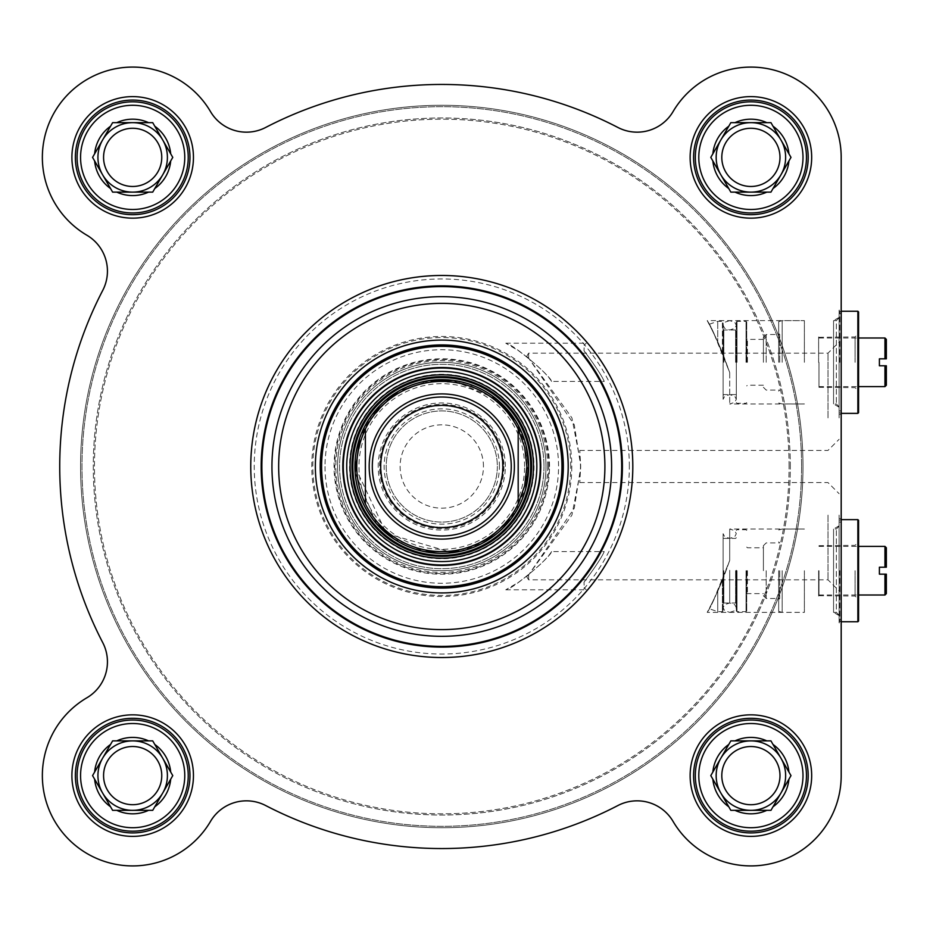 <?xml version="1.0" encoding="UTF-8"?>
<svg xmlns="http://www.w3.org/2000/svg" width="933" height="933" viewBox="0 0 933 933"><rect width="100%" height="100%" fill="white"/><g stroke="black" fill="none" stroke-linecap="round" stroke-linejoin="round"><path stroke-width="0.7" stroke-dasharray="4.67 3.5" d="M801.599 466.5A359.823 359.823 0 0 1 261.87 778.11A359.823 359.823 0 0 1 261.87 154.89A359.823 359.823 0 0 1 801.599 466.5A359.823 359.823 0 0 0 261.87 154.89A359.823 359.823 0 0 0 261.87 778.11A359.823 359.823 0 0 0 801.599 466.5M802.998 466.5A361.211 361.211 0 0 0 261.17 153.677A361.211 361.211 0 0 0 261.17 779.323A361.211 361.211 0 0 0 802.998 466.5A361.211 361.211 0 0 1 261.17 779.323A361.211 361.211 0 0 1 261.17 153.677A361.211 361.211 0 0 1 802.998 466.5M790.309 466.5A348.522 348.522 0 0 0 267.514 164.674A348.522 348.522 0 0 0 267.514 768.325A348.522 348.522 0 0 0 790.309 466.5A348.522 348.522 0 0 1 267.514 768.325A348.522 348.522 0 0 1 267.514 164.674A348.522 348.522 0 0 1 790.309 466.5M789.096 466.5A347.321 347.321 0 0 0 268.121 165.712A347.321 347.321 0 0 0 268.121 767.288A347.321 347.321 0 0 0 789.096 466.5A347.321 347.321 0 0 1 268.121 767.288A347.321 347.321 0 0 1 268.121 165.712A347.321 347.321 0 0 1 789.096 466.5M483.457 466.5A41.682 41.682 0 0 0 420.946 430.405A41.682 41.682 0 0 0 420.946 502.595A41.682 41.682 0 0 0 483.457 466.5M497.347 466.5A55.572 55.572 0 0 1 413.995 514.631A55.572 55.572 0 0 1 413.995 418.369A55.572 55.572 0 0 1 497.347 466.5A55.572 55.572 0 0 0 413.995 418.369A55.572 55.572 0 0 0 413.995 514.631A55.572 55.572 0 0 0 497.347 466.5A55.572 55.572 0 0 0 413.995 418.369A55.572 55.572 0 0 0 413.995 514.631A55.572 55.572 0 0 0 497.347 466.5M502.56 466.5A60.785 60.785 0 0 0 411.395 413.867A60.785 60.785 0 0 0 411.395 519.133A60.785 60.785 0 0 0 502.56 466.5A60.785 60.785 0 0 1 411.395 519.133A60.785 60.785 0 0 1 411.395 413.867A60.785 60.785 0 0 1 502.56 466.5A60.785 60.785 0 0 1 411.395 519.133A60.785 60.785 0 0 1 411.395 413.867A60.785 60.785 0 0 1 502.56 466.5M511.249 466.5A69.462 69.462 0 0 0 407.045 406.345A69.462 69.462 0 0 0 407.045 526.655A69.462 69.462 0 0 0 511.249 466.5M518.188 503.948A85.09 85.09 0 0 0 518.188 429.052M365.374 429.052A85.09 85.09 0 0 0 365.374 503.948M524.603 466.5A82.815 82.815 0 0 0 400.374 394.776A82.815 82.815 0 0 0 400.374 538.224A82.815 82.815 0 0 0 524.603 466.5M528.614 466.5A86.827 86.827 0 0 0 398.368 391.3A86.827 86.827 0 0 0 398.368 541.7A86.827 86.827 0 0 0 528.614 466.5A86.827 86.827 0 0 1 398.368 541.7A86.827 86.827 0 0 1 398.368 391.3A86.827 86.827 0 0 1 528.614 466.5A86.827 86.827 0 0 0 398.368 391.3A86.827 86.827 0 0 0 398.368 541.7A86.827 86.827 0 0 0 528.614 466.5M855.095 570.693L855.095 596.047L855.095 570.693M818.626 570.693L818.626 596.047L818.626 570.693M857.87 621.751L857.87 519.634M858.57 520.334L858.57 621.063M839.805 570.693L839.805 621.751L839.805 570.693M858.57 570.693L858.57 541.863L858.57 570.693M839.117 570.693L839.117 621.063L839.117 570.693M886.35 547.776L886.35 567.217M884.962 595.009L884.962 574.168L879.399 574.168L879.399 567.217L884.962 567.217L884.962 546.388M886.35 574.168L886.35 593.621M818.976 570.693L818.976 595.697L818.976 570.693M808.2 775.615A57.31 57.31 0 0 0 722.247 725.979A57.31 57.31 0 0 0 722.247 825.25A57.31 57.31 0 0 0 808.2 775.615A57.31 57.31 0 0 1 722.247 825.25A57.31 57.31 0 0 1 722.247 725.979A57.31 57.31 0 0 1 808.2 775.615A57.31 57.31 0 0 0 722.247 725.979A57.31 57.31 0 0 0 722.247 825.25A57.31 57.31 0 0 0 808.2 775.615M802.998 775.615A52.096 52.096 0 0 0 724.848 730.492A52.096 52.096 0 0 0 724.848 820.737A52.096 52.096 0 0 0 802.998 775.615A52.096 52.096 0 0 1 724.848 820.737A52.096 52.096 0 0 1 724.848 730.492A52.096 52.096 0 0 1 802.998 775.615A52.096 52.096 0 0 0 724.848 730.492A52.096 52.096 0 0 0 724.848 820.737A52.096 52.096 0 0 0 802.998 775.615M808.2 157.385A57.31 57.31 0 0 0 722.247 107.75A57.31 57.31 0 0 0 722.247 207.021A57.31 57.31 0 0 0 808.2 157.385A57.31 57.31 0 0 1 722.247 207.021A57.31 57.31 0 0 1 722.247 107.75A57.31 57.31 0 0 1 808.2 157.385A57.31 57.31 0 0 0 722.247 107.75A57.31 57.31 0 0 0 722.247 207.021A57.31 57.31 0 0 0 808.2 157.385M802.998 157.385A52.096 52.096 0 0 0 724.848 112.263A52.096 52.096 0 0 0 724.848 202.508A52.096 52.096 0 0 0 802.998 157.385A52.096 52.096 0 0 1 724.848 202.508A52.096 52.096 0 0 1 724.848 112.263A52.096 52.096 0 0 1 802.998 157.385A52.096 52.096 0 0 0 724.848 112.263A52.096 52.096 0 0 0 724.848 202.508A52.096 52.096 0 0 0 802.998 157.385M189.97 157.385A57.31 57.31 0 0 0 104.018 107.75A57.31 57.31 0 0 0 104.018 207.021A57.31 57.31 0 0 0 189.97 157.385A57.31 57.31 0 0 1 104.018 207.021A57.31 57.31 0 0 1 104.018 107.75A57.31 57.31 0 0 1 189.97 157.385A57.31 57.31 0 0 0 104.018 107.75A57.31 57.31 0 0 0 104.018 207.021A57.31 57.31 0 0 0 189.97 157.385M184.769 157.385A52.096 52.096 0 0 0 106.619 112.263A52.096 52.096 0 0 0 106.619 202.508A52.096 52.096 0 0 0 184.769 157.385A52.096 52.096 0 0 1 106.619 202.508A52.096 52.096 0 0 1 106.619 112.263A52.096 52.096 0 0 1 184.769 157.385A52.096 52.096 0 0 0 106.619 112.263A52.096 52.096 0 0 0 106.619 202.508A52.096 52.096 0 0 0 184.769 157.385M189.97 775.615A57.31 57.31 0 0 0 104.018 725.979A57.31 57.31 0 0 0 104.018 825.25A57.31 57.31 0 0 0 189.97 775.615A57.31 57.31 0 0 1 104.018 825.25A57.31 57.31 0 0 1 104.018 725.979A57.31 57.31 0 0 1 189.97 775.615A57.31 57.31 0 0 0 104.018 725.979A57.31 57.31 0 0 0 104.018 825.25A57.31 57.31 0 0 0 189.97 775.615M184.769 775.615A52.096 52.096 0 0 0 106.619 730.492A52.096 52.096 0 0 0 106.619 820.737A52.096 52.096 0 0 0 184.769 775.615A52.096 52.096 0 0 1 106.619 820.737A52.096 52.096 0 0 1 106.619 730.492A52.096 52.096 0 0 1 184.769 775.615A52.096 52.096 0 0 0 106.619 730.492A52.096 52.096 0 0 0 106.619 820.737A52.096 52.096 0 0 0 184.769 775.615M563.345 466.5A121.558 121.558 0 0 0 441.776 344.942A121.558 121.558 0 0 0 320.217 466.5A121.558 121.558 0 0 0 441.776 588.058A121.558 121.558 0 0 0 563.345 466.5A121.558 121.558 0 0 0 381.002 361.223A121.558 121.558 0 0 0 381.002 571.777A121.558 121.558 0 0 0 563.345 466.5A121.558 121.558 0 0 1 441.776 588.058A121.558 121.558 0 0 1 320.217 466.5A121.558 121.558 0 0 1 441.776 344.942A121.558 121.558 0 0 1 563.345 466.5A121.558 121.558 0 0 0 441.776 344.942A121.558 121.558 0 0 0 320.217 466.5A121.558 121.558 0 0 0 502.56 571.777A121.558 121.558 0 0 0 502.56 361.223A121.558 121.558 0 0 0 320.217 466.5A121.558 121.558 0 0 0 441.776 588.058A121.558 121.558 0 0 0 563.345 466.5M839.117 622.789L839.117 518.596L839.117 622.789L841.193 622.789L841.193 518.596L841.193 622.789M839.117 417.879L839.117 313.675L839.117 417.879M828.003 417.879L828.003 353.164L828.003 417.879M841.193 417.879L841.193 313.675L841.193 417.879M617.914 127.471A382.052 382.052 0 0 0 265.648 127.471A41.682 41.682 0 0 1 210.508 111.61A90.303 90.303 0 0 0 68.809 93.533A90.303 90.303 0 0 0 86.897 235.233A41.682 41.682 0 0 1 102.747 290.373A382.052 382.052 0 0 0 102.747 642.627A41.682 41.682 0 0 1 86.897 697.767A90.303 90.303 0 0 0 68.809 839.467A90.303 90.303 0 0 0 210.508 821.39A41.682 41.682 0 0 1 265.648 805.529A382.052 382.052 0 0 0 617.914 805.529A41.682 41.682 0 0 1 673.055 821.39A90.303 90.303 0 0 0 841.193 775.615L841.193 157.385A90.303 90.303 0 0 0 673.055 111.61A41.682 41.682 0 0 1 617.914 127.471A41.682 41.682 0 0 0 673.055 111.61A41.682 41.682 0 0 1 617.914 127.471A382.052 382.052 0 0 0 265.648 127.471A41.682 41.682 0 0 1 210.508 111.61A90.303 90.303 0 0 0 68.809 93.533A90.303 90.303 0 0 0 86.897 235.233A41.682 41.682 0 0 1 102.747 290.373A41.682 41.682 0 0 0 86.897 235.233A90.303 90.303 0 0 1 68.809 93.533A90.303 90.303 0 0 1 210.508 111.61A41.682 41.682 0 0 0 265.648 127.471A382.052 382.052 0 0 1 617.914 127.471M841.193 157.385A90.303 90.303 0 0 0 673.055 111.61A90.303 90.303 0 0 1 841.193 157.385L841.193 775.615A90.303 90.303 0 0 1 673.055 821.39A90.303 90.303 0 0 0 841.193 775.615M548.779 466.5A107.003 107.003 0 0 0 388.28 373.83A107.003 107.003 0 0 0 388.28 559.17A107.003 107.003 0 0 0 548.779 466.5M545.98 466.5A104.193 104.193 0 0 0 389.679 376.267A104.193 104.193 0 0 0 389.679 556.733A104.193 104.193 0 0 0 545.98 466.5A104.193 104.193 0 0 0 389.679 376.267A104.193 104.193 0 0 0 389.679 556.733A104.193 104.193 0 0 0 545.98 466.5A104.193 104.193 0 0 1 441.776 570.693A104.193 104.193 0 0 1 337.583 466.5A104.193 104.193 0 0 1 441.776 362.307A104.193 104.193 0 0 1 545.98 466.5A104.193 104.193 0 0 1 389.679 556.733A104.193 104.193 0 0 1 389.679 376.267A104.193 104.193 0 0 1 545.98 466.5M549.502 466.5A107.727 107.727 0 0 0 387.918 373.212A107.727 107.727 0 0 0 387.918 559.788A107.727 107.727 0 0 0 549.502 466.5M325.011 466.5A116.765 116.765 0 0 0 500.17 567.626A116.765 116.765 0 0 0 500.17 365.374A116.765 116.765 0 0 0 325.011 466.5M531.39 466.5A89.603 89.603 0 0 0 441.776 376.897A89.603 89.603 0 0 0 352.173 466.5A89.603 89.603 0 0 0 441.776 556.103A89.603 89.603 0 0 0 531.39 466.5M352.173 466.5A89.603 89.603 0 0 0 486.583 544.102A89.603 89.603 0 0 0 486.583 388.898A89.603 89.603 0 0 0 352.173 466.5M351.613 466.5A90.174 90.174 0 0 0 486.863 544.592A90.174 90.174 0 0 0 486.863 388.408A90.174 90.174 0 0 0 351.613 466.5A90.174 90.174 0 0 0 486.863 544.592A90.174 90.174 0 0 0 486.863 388.408A90.174 90.174 0 0 0 351.613 466.5M349.537 466.5A92.239 92.239 0 0 0 487.901 546.376A92.239 92.239 0 0 0 487.901 386.624A92.239 92.239 0 0 0 349.537 466.5M530.69 466.5A88.915 88.915 0 0 0 397.318 389.493A88.915 88.915 0 0 0 397.318 543.507A88.915 88.915 0 0 0 530.69 466.5A88.915 88.915 0 0 1 397.318 543.507A88.915 88.915 0 0 1 397.318 389.493A88.915 88.915 0 0 1 530.69 466.5M543.974 466.5A102.187 102.187 0 0 1 390.682 554.995A102.187 102.187 0 0 1 390.682 378.005A102.187 102.187 0 0 1 543.974 466.5A102.187 102.187 0 0 0 390.682 378.005A102.187 102.187 0 0 0 390.682 554.995A102.187 102.187 0 0 0 543.974 466.5M103.575 775.615A29.086 29.086 0 0 0 147.216 800.806A29.086 29.086 0 0 0 147.216 750.424A29.086 29.086 0 0 0 103.575 775.615A29.086 29.086 0 0 1 147.216 750.424A29.086 29.086 0 0 1 147.216 800.806A29.086 29.086 0 0 1 103.575 775.615A29.086 29.086 0 0 0 157.864 790.158A29.086 29.086 0 0 0 140.195 747.52A29.086 29.086 0 0 0 103.575 775.615M98.012 775.615A34.649 34.649 0 0 1 149.991 745.607A34.649 34.649 0 0 1 149.991 805.622A34.649 34.649 0 0 1 98.012 775.615A34.649 34.649 0 0 0 149.991 805.622A34.649 34.649 0 0 0 149.991 745.607A34.649 34.649 0 0 0 98.012 775.615M102.583 758.249A34.731 34.731 0 0 0 132.661 810.345A34.731 34.731 0 0 0 162.75 792.98L152.72 810.345L112.613 810.345L102.583 792.98L112.613 810.345L152.72 810.345L172.768 775.615L162.75 792.98A34.731 34.731 0 0 0 132.661 740.884L112.613 740.884L102.583 758.249L112.613 740.884L132.661 740.884A34.731 34.731 0 0 0 102.583 758.249L92.565 775.615L102.583 792.98L92.565 775.615L102.583 758.249L92.565 775.615L112.613 810.345L152.72 810.345L172.768 775.615L152.72 740.884L112.613 740.884L102.583 758.249A34.731 34.731 0 0 1 159.275 753.293A34.731 34.731 0 0 1 144.545 808.246A34.731 34.731 0 0 1 97.93 775.615A34.731 34.731 0 0 1 150.026 745.537A34.731 34.731 0 0 1 150.026 805.692A34.731 34.731 0 0 1 97.93 775.615M188.233 775.615A55.572 55.572 0 0 1 104.881 823.746A55.572 55.572 0 0 1 104.881 727.483A55.572 55.572 0 0 1 188.233 775.615A55.572 55.572 0 0 0 104.881 727.483A55.572 55.572 0 0 0 104.881 823.746A55.572 55.572 0 0 0 188.233 775.615A55.572 55.572 0 0 1 104.881 823.746A55.572 55.572 0 0 1 104.881 727.483A55.572 55.572 0 0 1 188.233 775.615A55.572 55.572 0 0 1 104.881 823.746A55.572 55.572 0 0 1 104.881 727.483A55.572 55.572 0 0 1 188.233 775.615M103.575 157.385A29.086 29.086 0 0 0 147.216 182.576A29.086 29.086 0 0 0 147.216 132.194A29.086 29.086 0 0 0 103.575 157.385A29.086 29.086 0 0 1 147.216 132.194A29.086 29.086 0 0 1 147.216 182.576A29.086 29.086 0 0 1 103.575 157.385A29.086 29.086 0 0 0 157.864 171.929A29.086 29.086 0 0 0 140.195 129.29A29.086 29.086 0 0 0 103.575 157.385M98.012 157.385A34.649 34.649 0 0 1 149.991 127.378A34.649 34.649 0 0 1 149.991 187.393A34.649 34.649 0 0 1 98.012 157.385A34.649 34.649 0 0 0 149.991 187.393A34.649 34.649 0 0 0 149.991 127.378A34.649 34.649 0 0 0 98.012 157.385M102.583 140.02A34.731 34.731 0 0 0 132.661 192.116A34.731 34.731 0 0 0 162.75 174.751L152.72 192.116L112.613 192.116L102.583 174.751L112.613 192.116L152.72 192.116L172.768 157.385L162.75 174.751A34.731 34.731 0 0 0 132.661 122.655L112.613 122.655L102.583 140.02L112.613 122.655L132.661 122.655A34.731 34.731 0 0 0 102.583 140.02L92.565 157.385L102.583 174.751L92.565 157.385L102.583 140.02L92.565 157.385L112.613 192.116L152.72 192.116L172.768 157.385L152.72 122.655L112.613 122.655L102.583 140.02A34.731 34.731 0 0 1 159.275 135.063A34.731 34.731 0 0 1 144.545 190.017A34.731 34.731 0 0 1 97.93 157.385A34.731 34.731 0 0 1 150.026 127.308A34.731 34.731 0 0 1 150.026 187.463A34.731 34.731 0 0 1 97.93 157.385M188.233 157.385A55.572 55.572 0 0 1 104.881 205.517A55.572 55.572 0 0 1 104.881 109.254A55.572 55.572 0 0 1 188.233 157.385A55.572 55.572 0 0 0 104.881 109.254A55.572 55.572 0 0 0 104.881 205.517A55.572 55.572 0 0 0 188.233 157.385A55.572 55.572 0 0 1 104.881 205.517A55.572 55.572 0 0 1 104.881 109.254A55.572 55.572 0 0 1 188.233 157.385A55.572 55.572 0 0 1 104.881 205.517A55.572 55.572 0 0 1 104.881 109.254A55.572 55.572 0 0 1 188.233 157.385M721.804 157.385A29.086 29.086 0 0 0 765.445 182.576A29.086 29.086 0 0 0 765.445 132.194A29.086 29.086 0 0 0 721.804 157.385A29.086 29.086 0 0 1 765.445 132.194A29.086 29.086 0 0 1 765.445 182.576A29.086 29.086 0 0 1 721.804 157.385A29.086 29.086 0 0 0 758.424 185.48A29.086 29.086 0 0 0 776.093 142.842A29.086 29.086 0 0 0 721.804 157.385M716.252 157.385A34.649 34.649 0 0 1 768.221 127.378A34.649 34.649 0 0 1 768.221 187.393A34.649 34.649 0 0 1 716.252 157.385A34.649 34.649 0 0 0 768.221 187.393A34.649 34.649 0 0 0 768.221 127.378A34.649 34.649 0 0 0 716.252 157.385M720.812 140.02A34.731 34.731 0 0 0 750.89 192.116A34.731 34.731 0 0 0 780.979 174.751L770.95 192.116L730.842 192.116L720.812 174.751L730.842 192.116L770.95 192.116L790.997 157.385L780.979 174.751A34.731 34.731 0 0 0 750.89 122.655L730.842 122.655L720.812 140.02L730.842 122.655L750.89 122.655A34.731 34.731 0 0 0 720.812 140.02L710.794 157.385L720.812 174.751L710.794 157.385L720.812 140.02L710.794 157.385L730.842 192.116L770.95 192.116L790.997 157.385L770.95 122.655L730.842 122.655L720.812 140.02A34.731 34.731 0 0 1 777.504 135.063A34.731 34.731 0 0 1 762.774 190.017A34.731 34.731 0 0 1 716.159 157.385A34.731 34.731 0 0 1 768.256 127.308A34.731 34.731 0 0 1 768.256 187.463A34.731 34.731 0 0 1 716.159 157.385M806.462 157.385A55.572 55.572 0 0 1 723.11 205.517A55.572 55.572 0 0 1 723.11 109.254A55.572 55.572 0 0 1 806.462 157.385A55.572 55.572 0 0 0 723.11 109.254A55.572 55.572 0 0 0 723.11 205.517A55.572 55.572 0 0 0 806.462 157.385A55.572 55.572 0 0 1 723.11 205.517A55.572 55.572 0 0 1 723.11 109.254A55.572 55.572 0 0 1 806.462 157.385A55.572 55.572 0 0 1 723.11 205.517A55.572 55.572 0 0 1 723.11 109.254A55.572 55.572 0 0 1 806.462 157.385M721.804 775.615A29.086 29.086 0 0 0 765.445 800.806A29.086 29.086 0 0 0 765.445 750.424A29.086 29.086 0 0 0 721.804 775.615A29.086 29.086 0 0 1 765.445 750.424A29.086 29.086 0 0 1 765.445 800.806A29.086 29.086 0 0 1 721.804 775.615A29.086 29.086 0 0 0 776.093 790.158A29.086 29.086 0 0 0 758.424 747.52A29.086 29.086 0 0 0 721.804 775.615M716.252 775.615A34.649 34.649 0 0 1 768.221 745.607A34.649 34.649 0 0 1 768.221 805.622A34.649 34.649 0 0 1 716.252 775.615A34.649 34.649 0 0 0 768.221 805.622A34.649 34.649 0 0 0 768.221 745.607A34.649 34.649 0 0 0 716.252 775.615M720.812 758.249A34.731 34.731 0 0 0 750.89 810.345A34.731 34.731 0 0 0 780.979 792.98L770.95 810.345L730.842 810.345L720.812 792.98L730.842 810.345L770.95 810.345L790.997 775.615L780.979 792.98A34.731 34.731 0 0 0 750.89 740.884L730.842 740.884L720.812 758.249L730.842 740.884L750.89 740.884A34.731 34.731 0 0 0 720.812 758.249L710.794 775.615L720.812 792.98L710.794 775.615L720.812 758.249L710.794 775.615L730.842 810.345L770.95 810.345L790.997 775.615L770.95 740.884L730.842 740.884L720.812 758.249A34.731 34.731 0 0 1 777.504 753.293A34.731 34.731 0 0 1 762.774 808.246A34.731 34.731 0 0 1 716.159 775.615A34.731 34.731 0 0 1 768.256 745.537A34.731 34.731 0 0 1 768.256 805.692A34.731 34.731 0 0 1 716.159 775.615M806.462 775.615A55.572 55.572 0 0 1 723.11 823.746A55.572 55.572 0 0 1 723.11 727.483A55.572 55.572 0 0 1 806.462 775.615A55.572 55.572 0 0 0 723.11 727.483A55.572 55.572 0 0 0 723.11 823.746A55.572 55.572 0 0 0 806.462 775.615A55.572 55.572 0 0 1 723.11 823.746A55.572 55.572 0 0 1 723.11 727.483A55.572 55.572 0 0 1 806.462 775.615A55.572 55.572 0 0 1 723.11 823.746A55.572 55.572 0 0 1 723.11 727.483A55.572 55.572 0 0 1 806.462 775.615M528.614 358.05L528.614 353.164L528.614 358.05L571.917 417.867L580.676 463.234L579.778 482.583L580.711 465.73L574.273 424.725L528.614 358.05L526.62 356.488L528.614 358.05M622.393 466.5A180.605 180.605 0 0 0 351.473 310.094A180.605 180.605 0 0 0 351.473 622.906A180.605 180.605 0 0 0 622.393 466.5M778.682 570.693L778.682 611.407L778.682 570.693M779.72 570.693L779.72 598.485L779.72 570.693M782.157 570.693L782.157 612.34L782.157 570.693M804.386 570.693L804.386 612.375L804.386 570.693M766.18 570.693L766.18 598.485L766.18 570.693M763.404 570.693L763.404 545.688L763.404 570.693M746.727 570.693L746.727 610.987L746.727 570.693M746.038 570.693L746.038 611.675L746.038 570.693M737 570.693L737 611.675L737 570.693M736.312 570.693L736.312 610.987L736.312 570.693M729.711 560.43L723.11 578.658L729.711 560.43C718.468 590.157 710.958 607.465 707.202 612.375C710.958 607.465 718.468 590.157 729.711 560.43L729.711 529.023L729.711 560.43L713.768 599.721L707.202 612.375L804.386 612.375M736.312 570.238L736.312 607.686L736.312 570.238M723.11 578.658L723.11 533.711L723.11 578.658C723.11 616.293 723.11 616.293 723.11 578.658L723.11 610.987L723.11 578.658A65.765 13.633 114 0 1 722.41 580.384L722.41 611.675L722.41 580.384A65.765 13.633 114 0 0 723.11 578.658M729.711 570.296L729.711 602.998L729.711 570.296M723.11 570.693L723.11 603.686L723.11 570.693M722.41 580.384L717.745 591.265L722.41 580.384M717.745 591.265C706.444 614.544 706.444 614.544 717.745 591.265C706.444 614.544 706.444 614.544 717.745 591.265L717.745 611.675L717.745 591.265M839.117 615.582L839.117 525.804L839.117 615.582L833.554 612.375L833.554 529.023L833.554 612.375L836.341 612.375L836.341 529.023L836.341 612.375L839.117 615.15M571.801 466.5A130.025 130.025 0 0 1 441.776 596.525A130.025 130.025 0 0 1 311.762 466.5A130.025 130.025 0 0 1 441.776 336.475A130.025 130.025 0 0 1 571.801 466.5M551.601 551.59C547.053 558.809 536.043 569.048 518.55 582.285L505.803 589.796C513.185 589.073 550.983 556.569 551.601 551.59L604.222 551.59M584.268 587.872L586.204 589.796L584.268 587.872L583.988 582.285L584.268 587.872M583.988 582.285C595.207 567.229 601.948 556.989 604.222 551.59C601.948 556.989 595.207 567.229 583.988 582.285C595.207 567.229 601.948 556.989 604.222 551.59C601.948 556.989 595.207 567.229 583.988 582.285M721.722 157.385A29.18 29.18 0 0 1 765.48 132.124A29.18 29.18 0 0 1 765.48 182.646A29.18 29.18 0 0 1 721.722 157.385A29.18 29.18 0 0 1 765.48 132.124A29.18 29.18 0 0 1 765.48 182.646A29.18 29.18 0 0 1 721.722 157.385M721.722 775.615A29.18 29.18 0 0 1 765.48 750.354A29.18 29.18 0 0 1 765.48 800.876A29.18 29.18 0 0 1 721.722 775.615A29.18 29.18 0 0 1 765.48 750.354A29.18 29.18 0 0 1 765.48 800.876A29.18 29.18 0 0 1 721.722 775.615M103.493 775.615A29.18 29.18 0 0 1 147.251 750.354A29.18 29.18 0 0 1 147.251 800.876A29.18 29.18 0 0 1 103.493 775.615A29.18 29.18 0 0 1 147.251 750.354A29.18 29.18 0 0 1 147.251 800.876A29.18 29.18 0 0 1 103.493 775.615M103.493 157.385A29.18 29.18 0 0 1 147.251 132.124A29.18 29.18 0 0 1 147.251 182.646A29.18 29.18 0 0 1 103.493 157.385A29.18 29.18 0 0 1 147.251 132.124A29.18 29.18 0 0 1 147.251 182.646A29.18 29.18 0 0 1 103.493 157.385M855.095 362.307L855.095 336.953L855.095 362.307M818.626 362.307L818.626 336.953L818.626 362.307M857.87 413.366L857.87 311.249M858.57 311.937L858.57 412.666M839.805 362.307L839.805 311.249L839.805 362.307M858.57 362.307L858.57 333.478L858.57 362.307M839.117 362.307L839.117 311.937L839.117 362.307M886.35 339.379L886.35 358.832M884.962 386.612L884.962 365.783L879.399 365.783L879.399 358.832L884.962 358.832L884.962 337.991M886.35 365.783L886.35 385.224M818.976 362.307L818.976 387.312L818.976 362.307M617.914 805.529A382.052 382.052 0 0 1 265.648 805.529A41.682 41.682 0 0 0 210.508 821.39A41.682 41.682 0 0 1 265.648 805.529A382.052 382.052 0 0 0 617.914 805.529A41.682 41.682 0 0 1 673.055 821.39A41.682 41.682 0 0 0 617.914 805.529M86.897 697.767A90.303 90.303 0 0 0 68.809 839.467A90.303 90.303 0 0 0 210.508 821.39A90.303 90.303 0 0 1 68.809 839.467A90.303 90.303 0 0 1 86.897 697.767A41.682 41.682 0 0 0 102.747 642.627A41.682 41.682 0 0 1 86.897 697.767M102.747 642.627A382.052 382.052 0 0 1 102.747 290.373A382.052 382.052 0 0 0 102.747 642.627M193.446 775.615A60.785 60.785 0 0 1 102.28 828.247A60.785 60.785 0 0 1 102.28 722.982A60.785 60.785 0 0 1 193.446 775.615M811.675 775.615A60.785 60.785 0 0 1 720.509 828.247A60.785 60.785 0 0 1 720.509 722.982A60.785 60.785 0 0 1 811.675 775.615M811.675 157.385A60.785 60.785 0 0 1 720.509 210.018A60.785 60.785 0 0 1 720.509 104.753A60.785 60.785 0 0 1 811.675 157.385M193.446 157.385A60.785 60.785 0 0 1 102.28 210.018A60.785 60.785 0 0 1 102.28 104.753A60.785 60.785 0 0 1 193.446 157.385M632.807 466.5A191.02 191.02 0 0 1 346.271 631.933A191.02 191.02 0 0 1 346.271 301.067A191.02 191.02 0 0 1 632.807 466.5A191.02 191.02 0 0 1 346.271 631.933A191.02 191.02 0 0 1 346.271 301.067A191.02 191.02 0 0 1 632.807 466.5A191.02 191.02 0 0 1 346.271 631.933A191.02 191.02 0 0 1 346.271 301.067A191.02 191.02 0 0 1 632.807 466.5M839.117 310.211L839.117 414.404L839.117 310.211L841.193 310.211L841.193 414.404L841.193 310.211M839.117 515.121L839.117 619.325L839.117 515.121M828.003 515.121L828.003 579.836L828.003 515.121M841.193 515.121L841.193 619.325L841.193 515.121M839.117 621.063L841.193 621.751L841.193 313.675L839.117 313.675M162.75 140.02L152.72 122.655L162.75 140.02M132.661 122.655L152.72 122.655L132.661 122.655M154.785 126.235A38.206 38.206 0 0 1 170.704 153.805M116.753 122.655A38.206 38.206 0 0 1 148.58 122.655M170.704 160.966A38.206 38.206 0 0 1 154.785 188.536M94.63 153.805A38.206 38.206 0 0 1 110.549 126.235M110.549 188.536A38.206 38.206 0 0 1 94.63 160.966M148.58 192.116A38.206 38.206 0 0 1 116.753 192.116M162.75 758.249L152.72 740.884L162.75 758.249M132.661 740.884L152.72 740.884L132.661 740.884M154.785 744.464A38.206 38.206 0 0 1 170.704 772.034M116.753 740.884A38.206 38.206 0 0 1 148.58 740.884M170.704 779.195A38.206 38.206 0 0 1 154.785 806.765M94.63 772.034A38.206 38.206 0 0 1 110.549 744.464M110.549 806.765A38.206 38.206 0 0 1 94.63 779.195M148.58 810.345A38.206 38.206 0 0 1 116.753 810.345M780.979 758.249L770.95 740.884L780.979 758.249M750.89 740.884L770.95 740.884L750.89 740.884M773.014 744.464A38.206 38.206 0 0 1 788.933 772.034M734.982 740.884A38.206 38.206 0 0 1 766.809 740.884M788.933 779.195A38.206 38.206 0 0 1 773.014 806.765M712.859 772.034A38.206 38.206 0 0 1 728.778 744.464M728.778 806.765A38.206 38.206 0 0 1 712.859 779.195M766.809 810.345A38.206 38.206 0 0 1 734.982 810.345M780.979 140.02L770.95 122.655L780.979 140.02M750.89 122.655L770.95 122.655L750.89 122.655M773.014 126.235A38.206 38.206 0 0 1 788.933 153.805M734.982 122.655A38.206 38.206 0 0 1 766.809 122.655M788.933 160.966A38.206 38.206 0 0 1 773.014 188.536M712.859 153.805A38.206 38.206 0 0 1 728.778 126.235M728.778 188.536A38.206 38.206 0 0 1 712.859 160.966M766.809 192.116A38.206 38.206 0 0 1 734.982 192.116M528.614 574.95L528.614 579.836L528.614 574.95L571.917 515.133L580.676 469.766L579.778 450.417L580.711 467.27L574.273 508.275L528.614 574.95L526.62 576.512L528.614 574.95M778.682 362.307L778.682 321.593L778.682 362.307M779.72 362.307L779.72 334.515L779.72 362.307M782.157 362.307L782.157 320.66L782.157 362.307M804.386 362.307L804.386 320.625L804.386 362.307M723.11 362.062L723.11 399.289L723.11 362.062M723.11 354.342C723.11 316.707 723.11 316.707 723.11 354.342L723.11 322.013L723.11 354.342L723.11 325.314L723.11 354.342L729.711 372.57L723.11 354.342A65.765 13.633 66 0 0 722.41 352.616L722.41 321.325L722.41 352.616A65.765 13.633 66 0 1 723.11 354.342M723.11 362.307L723.11 329.314L723.11 362.307M736.312 362.307L736.312 322.013L736.312 362.307M746.727 362.307L746.727 322.013L746.727 362.307M763.404 362.307L763.404 337.303L763.404 362.307M717.745 341.735C706.444 318.456 706.444 318.456 717.745 341.735C706.444 318.456 706.444 318.456 717.745 341.735L722.41 352.616L717.745 341.735L717.745 321.325L717.745 341.735M766.18 362.307L766.18 334.515L766.18 362.307M737 362.307L737 321.325L737 362.307M746.038 362.307L746.038 321.325L746.038 362.307M729.711 372.57C718.468 342.843 710.958 325.535 707.202 320.625C710.958 325.535 718.468 342.843 729.711 372.57L729.711 403.977L729.711 372.57L713.768 333.279L707.202 320.625L804.386 320.625M736.312 362.062L736.312 399.289L736.312 362.062M736.312 395.93L736.312 399.289L736.312 395.93M839.117 317.418L839.117 407.196L839.117 317.418L833.554 320.625L833.554 403.977L833.554 320.625L836.341 320.625L836.341 403.977L836.341 320.625L839.117 317.85M551.601 381.41C547.053 374.191 536.043 363.952 518.55 350.715L505.803 343.204C513.185 343.927 550.983 376.431 551.601 381.41L604.222 381.41M584.268 345.128L586.204 343.204L584.268 345.128L583.988 350.715L584.268 345.128M583.988 350.715C595.207 365.771 601.948 376.011 604.222 381.41C601.948 376.011 595.207 365.771 583.988 350.715C595.207 365.771 601.948 376.011 604.222 381.41C601.948 376.011 595.207 365.771 583.988 350.715M503.948 466.5A62.173 62.173 0 0 1 410.695 520.346A62.173 62.173 0 0 1 410.695 412.654A62.173 62.173 0 0 1 503.948 466.5M505.336 466.5A63.561 63.561 0 0 0 409.995 411.453A63.561 63.561 0 0 0 409.995 521.547A63.561 63.561 0 0 0 505.336 466.5M499.435 466.5A57.659 57.659 0 0 0 412.957 416.573A57.659 57.659 0 0 0 412.957 516.427A57.659 57.659 0 0 0 499.435 466.5M352.802 466.5A88.973 88.973 0 0 0 486.268 543.554A88.973 88.973 0 0 0 486.268 389.446A88.973 88.973 0 0 0 352.802 466.5M354.878 466.5A86.897 86.897 0 0 0 485.23 541.758A86.897 86.897 0 0 0 485.23 391.242A86.897 86.897 0 0 0 354.878 466.5L386.39 533.454L452.668 552.709L489.487 539.122L516.567 510.736L528.405 473.323L522.573 434.51L500.263 402.228L466.022 383.055L426.836 380.897L390.705 396.198L364.36 427.057L354.89 466.5M547.683 466.5A105.895 105.895 0 0 0 388.828 374.786A105.895 105.895 0 0 0 388.828 558.214A105.895 105.895 0 0 0 547.683 466.5M342.703 466.5A99.073 99.073 0 0 0 441.776 565.573A99.073 99.073 0 0 0 540.86 466.5A99.073 99.073 0 0 0 441.776 367.427A99.073 99.073 0 0 0 342.703 466.5M747.426 570.693L747.426 593.621L747.426 570.693M723.81 570.693L723.81 602.998L723.81 570.693M735.612 570.693L735.612 602.998L735.612 570.693M570.728 466.5A128.941 128.941 0 0 0 377.305 354.832A128.941 128.941 0 0 0 377.305 578.168A128.941 128.941 0 0 0 570.728 466.5M629.332 466.5A187.556 187.556 0 0 0 348.009 304.076A187.556 187.556 0 0 0 348.009 628.924A187.556 187.556 0 0 0 629.332 466.5M735.612 362.307L735.612 330.002L735.612 362.307M747.426 362.307L747.426 339.379L747.426 362.307M723.81 362.307L723.81 330.002L723.81 362.307M818.976 595.697L855.095 596.047L858.57 599.522M818.976 545.688L855.095 545.339L858.57 541.863M839.117 520.334L841.193 519.634M818.976 595.009L858.57 595.009M818.976 546.388L858.57 546.388M579.778 482.583L828.003 482.583L839.117 493.697M526.62 356.488L528.614 353.164L828.003 353.164L839.117 342.049M841.193 522.072L839.117 522.072M841.193 518.596L839.117 518.596M526.177 446.114L515.634 420.83M496.344 398.951L452.668 380.349M430.031 380.466L398.286 391.347M372.22 414.532L359.695 438.172M355.181 472.774L376.652 523.926M393.703 538.796L424.702 551.636M459.596 551.485L484.624 542.026M510.887 519.063L525.664 488.939M763.404 545.688L766.18 542.913L779.72 542.913L778.682 541.863M763.404 595.697L766.18 598.485L779.72 598.485L778.682 599.522M778.682 611.407L782.157 612.34L804.386 612.34M778.682 529.979L782.157 529.058L804.386 529.058M746.727 594.309L747.426 593.621L763.404 593.621M746.727 547.076L747.426 547.776L763.404 547.776M746.727 530.411L746.038 529.711L737 529.711L736.312 530.411M746.727 610.987L746.038 611.675L737 611.675L736.312 610.987M804.386 529.023L729.711 529.023L734.726 530.655L736.312 533.711L734.726 536.755L729.711 538.399L724.696 536.755L723.11 533.711M729.711 612.375L734.726 610.73L736.312 607.686L734.726 604.642L729.711 602.998L724.696 604.642L723.11 607.686L724.696 610.73L729.711 612.375M736.312 603.686L735.612 602.998L723.81 602.998L723.11 603.686M736.312 537.7L735.612 538.399L723.81 538.399L723.11 537.7M723.11 610.987L722.41 611.675L717.745 611.675L709.173 608.713M839.117 525.804L833.554 529.023L836.341 529.023L839.117 526.235M505.803 589.796L586.204 589.796M818.976 387.312L855.095 387.661L858.57 391.137M818.976 337.303L855.095 336.953L858.57 333.478M839.117 412.666L841.193 413.366M839.117 311.937L841.193 311.249M818.976 386.612L858.57 386.612M818.976 337.991L858.57 337.991M526.62 576.512L528.614 579.836L828.003 579.836L839.117 590.951M579.778 450.417L828.003 450.417L839.117 439.303M841.193 410.928L839.117 410.928M841.193 619.325L839.117 619.325M841.193 414.404L839.117 414.404M763.404 337.303L766.18 334.515L779.72 334.515L778.682 333.478M763.404 387.312L766.18 390.087L779.72 390.087L778.682 391.137M778.682 403.021L782.157 403.942L804.386 403.942M778.682 321.593L782.157 320.66L804.386 320.66M723.11 329.314L723.81 330.002L735.612 330.002L736.312 329.314M723.11 395.3L723.81 394.601L735.612 394.601L736.312 395.3M763.404 385.224L747.426 385.224L746.727 385.924M763.404 339.379L747.426 339.379L746.727 338.691M709.173 324.287L717.745 321.325L722.41 321.325L723.11 322.013M736.312 402.589L737 403.289L746.038 403.289L746.727 402.589M736.312 322.013L737 321.325L746.038 321.325L746.727 322.013M729.711 320.625L724.696 322.27L723.11 325.314L724.696 328.358L729.711 330.002L734.726 328.358L736.312 325.314L734.726 322.27L729.711 320.625M804.386 403.977L729.711 403.977L734.726 402.345L736.312 399.289L734.726 396.245L729.711 394.601L724.696 396.245L723.11 399.289M839.117 407.196L833.554 403.977L836.341 403.977L839.117 406.765M505.803 343.204L586.204 343.204"/><path stroke-width="1.4" d="M365.374 503.948C353.875 478.979 353.875 454.021 365.374 429.052L365.374 503.948L365.374 429.052A85.09 85.09 0 0 1 518.188 429.052L524.673 447.28L526.877 466.5L524.673 485.72L518.188 503.948L518.188 429.052L518.188 503.948A85.09 85.09 0 0 1 365.374 503.948A85.09 85.09 0 0 0 518.188 503.948A85.09 85.09 0 0 1 365.374 503.948M518.188 429.052A85.09 85.09 0 0 0 365.374 429.052A85.09 85.09 0 0 1 518.188 429.052M525.664 488.939L528.614 466.5A86.827 86.827 0 0 0 398.368 391.3A86.827 86.827 0 0 0 398.368 541.7A86.827 86.827 0 0 0 528.614 466.5L526.177 446.114M511.249 466.5A69.462 69.462 0 0 0 407.045 406.345A69.462 69.462 0 0 0 407.045 526.655A69.462 69.462 0 0 0 511.249 466.5M502.91 466.5A61.123 61.123 0 0 0 411.22 413.564A61.123 61.123 0 0 0 411.22 519.436A61.123 61.123 0 0 0 502.91 466.5M857.87 519.634L857.87 621.751L858.57 621.063L858.57 520.334L857.87 519.634L841.193 519.634M886.35 574.168L886.35 593.621L884.962 595.009L884.962 574.168L886.35 574.168L879.399 574.168L879.399 567.217L886.35 567.217L886.35 547.776L884.962 546.388L884.962 567.217L886.35 567.217M563.345 466.5A121.558 121.558 0 0 1 381.002 571.777A121.558 121.558 0 0 1 381.002 361.223A121.558 121.558 0 0 1 563.345 466.5M841.193 313.675L841.193 157.385A90.303 90.303 0 0 0 673.055 111.61A41.682 41.682 0 0 1 617.914 127.471A382.052 382.052 0 0 0 265.648 127.471A41.682 41.682 0 0 1 210.508 111.61A90.303 90.303 0 0 0 68.809 93.533A90.303 90.303 0 0 0 86.897 235.233A41.682 41.682 0 0 1 102.747 290.373A382.052 382.052 0 0 0 102.747 642.627A41.682 41.682 0 0 1 86.897 697.767A90.303 90.303 0 0 0 68.809 839.467A90.303 90.303 0 0 0 210.508 821.39A41.682 41.682 0 0 1 265.648 805.529A382.052 382.052 0 0 0 617.914 805.529A41.682 41.682 0 0 1 673.055 821.39A90.303 90.303 0 0 0 841.193 775.615L841.193 621.751L857.87 621.751M841.193 157.385L841.193 775.615M193.446 157.385A60.785 60.785 0 0 0 102.28 104.753A60.785 60.785 0 0 0 102.28 210.018A60.785 60.785 0 0 0 193.446 157.385M811.675 157.385A60.785 60.785 0 0 0 720.509 104.753A60.785 60.785 0 0 0 720.509 210.018A60.785 60.785 0 0 0 811.675 157.385M811.675 775.615A60.785 60.785 0 0 0 720.509 722.982A60.785 60.785 0 0 0 720.509 828.247A60.785 60.785 0 0 0 811.675 775.615M193.446 775.615A60.785 60.785 0 0 0 102.28 722.982A60.785 60.785 0 0 0 102.28 828.247A60.785 60.785 0 0 0 193.446 775.615M632.807 466.5A191.02 191.02 0 0 0 346.271 301.067A191.02 191.02 0 0 0 346.271 631.933A191.02 191.02 0 0 0 632.807 466.5A191.02 191.02 0 0 0 346.271 301.067A191.02 191.02 0 0 0 346.271 631.933A191.02 191.02 0 0 0 632.807 466.5M189.97 775.615A57.31 57.31 0 0 1 104.018 825.25A57.31 57.31 0 0 1 104.018 725.979A57.31 57.31 0 0 1 189.97 775.615M189.97 157.385A57.31 57.31 0 0 1 104.018 207.021A57.31 57.31 0 0 1 104.018 107.75A57.31 57.31 0 0 1 189.97 157.385M808.2 775.615A57.31 57.31 0 0 1 722.247 825.25A57.31 57.31 0 0 1 722.247 725.979A57.31 57.31 0 0 1 808.2 775.615M808.2 157.385A57.31 57.31 0 0 1 722.247 207.021A57.31 57.31 0 0 1 722.247 107.75A57.31 57.31 0 0 1 808.2 157.385M568.209 466.5A126.422 126.422 0 0 0 378.565 357.012A126.422 126.422 0 0 0 378.565 575.988A126.422 126.422 0 0 0 568.209 466.5M622.393 466.5A180.605 180.605 0 0 0 351.473 310.094A180.605 180.605 0 0 0 351.473 622.906A180.605 180.605 0 0 0 622.393 466.5M342.796 466.5A98.991 98.991 0 0 0 491.271 552.219A98.991 98.991 0 0 0 491.271 380.781A98.991 98.991 0 0 0 342.796 466.5M533.478 466.5A91.691 91.691 0 0 0 395.93 387.09A91.691 91.691 0 0 0 395.93 545.91A91.691 91.691 0 0 0 533.478 466.5M103.575 775.615A29.086 29.086 0 0 1 157.864 761.071A29.086 29.086 0 0 1 140.195 803.71A29.086 29.086 0 0 1 103.575 775.615M102.583 758.249L112.613 740.884L152.72 740.884L172.768 775.615L162.75 792.98A34.731 34.731 0 0 1 102.583 792.98A34.731 34.731 0 0 1 132.661 740.884A34.731 34.731 0 0 1 162.75 792.98L152.72 810.345L112.613 810.345L92.565 775.615L102.583 758.249A34.731 34.731 0 0 0 97.93 775.615M154.785 806.765A38.206 38.206 0 0 0 170.704 779.195M116.753 810.345A38.206 38.206 0 0 0 148.58 810.345M170.704 772.034A38.206 38.206 0 0 0 154.785 744.464M94.63 779.195A38.206 38.206 0 0 0 110.549 806.765M110.549 744.464A38.206 38.206 0 0 0 94.63 772.034M148.58 740.884A38.206 38.206 0 0 0 116.753 740.884M188.233 775.615A55.572 55.572 0 0 0 104.881 727.483A55.572 55.572 0 0 0 104.881 823.746A55.572 55.572 0 0 0 188.233 775.615A55.572 55.572 0 0 0 104.881 727.483A55.572 55.572 0 0 0 104.881 823.746A55.572 55.572 0 0 0 188.233 775.615M103.575 157.385A29.086 29.086 0 0 1 157.864 142.842A29.086 29.086 0 0 1 140.195 185.48A29.086 29.086 0 0 1 103.575 157.385M102.583 140.02L112.613 122.655L152.72 122.655L172.768 157.385L162.75 174.751A34.731 34.731 0 0 1 102.583 174.751A34.731 34.731 0 0 1 132.661 122.655A34.731 34.731 0 0 1 162.75 174.751L152.72 192.116L112.613 192.116L92.565 157.385L102.583 140.02A34.731 34.731 0 0 0 97.93 157.385M154.785 188.536A38.206 38.206 0 0 0 170.704 160.966M116.753 192.116A38.206 38.206 0 0 0 148.58 192.116M170.704 153.805A38.206 38.206 0 0 0 154.785 126.235M94.63 160.966A38.206 38.206 0 0 0 110.549 188.536M110.549 126.235A38.206 38.206 0 0 0 94.63 153.805M148.58 122.655A38.206 38.206 0 0 0 116.753 122.655M188.233 157.385A55.572 55.572 0 0 0 104.881 109.254A55.572 55.572 0 0 0 104.881 205.517A55.572 55.572 0 0 0 188.233 157.385A55.572 55.572 0 0 0 104.881 109.254A55.572 55.572 0 0 0 104.881 205.517A55.572 55.572 0 0 0 188.233 157.385M721.804 157.385A29.086 29.086 0 0 1 776.093 142.842A29.086 29.086 0 0 1 758.424 185.48A29.086 29.086 0 0 1 721.804 157.385M720.812 140.02L730.842 122.655L770.95 122.655L790.997 157.385L780.979 174.751A34.731 34.731 0 0 1 720.812 174.751A34.731 34.731 0 0 1 750.89 122.655A34.731 34.731 0 0 1 780.979 174.751L770.95 192.116L730.842 192.116L710.794 157.385L720.812 140.02A34.731 34.731 0 0 0 716.159 157.385M773.014 188.536A38.206 38.206 0 0 0 788.933 160.966M734.982 192.116A38.206 38.206 0 0 0 766.809 192.116M788.933 153.805A38.206 38.206 0 0 0 773.014 126.235M712.859 160.966A38.206 38.206 0 0 0 728.778 188.536M728.778 126.235A38.206 38.206 0 0 0 712.859 153.805M766.809 122.655A38.206 38.206 0 0 0 734.982 122.655M806.462 157.385A55.572 55.572 0 0 0 723.11 109.254A55.572 55.572 0 0 0 723.11 205.517A55.572 55.572 0 0 0 806.462 157.385A55.572 55.572 0 0 0 723.11 109.254A55.572 55.572 0 0 0 723.11 205.517A55.572 55.572 0 0 0 806.462 157.385M721.804 775.615A29.086 29.086 0 0 1 758.424 747.52A29.086 29.086 0 0 1 776.093 790.158A29.086 29.086 0 0 1 721.804 775.615M720.812 758.249L730.842 740.884L770.95 740.884L790.997 775.615L780.979 792.98A34.731 34.731 0 0 1 720.812 792.98A34.731 34.731 0 0 1 750.89 740.884A34.731 34.731 0 0 1 780.979 792.98L770.95 810.345L730.842 810.345L710.794 775.615L720.812 758.249A34.731 34.731 0 0 0 716.159 775.615M773.014 806.765A38.206 38.206 0 0 0 788.933 779.195M734.982 810.345A38.206 38.206 0 0 0 766.809 810.345M788.933 772.034A38.206 38.206 0 0 0 773.014 744.464M712.859 779.195A38.206 38.206 0 0 0 728.778 806.765M728.778 744.464A38.206 38.206 0 0 0 712.859 772.034M766.809 740.884A38.206 38.206 0 0 0 734.982 740.884M806.462 775.615A55.572 55.572 0 0 0 723.11 727.483A55.572 55.572 0 0 0 723.11 823.746A55.572 55.572 0 0 0 806.462 775.615A55.572 55.572 0 0 0 723.11 727.483A55.572 55.572 0 0 0 723.11 823.746A55.572 55.572 0 0 0 806.462 775.615M857.87 311.249L857.87 413.366L858.57 412.666L858.57 311.937L857.87 311.249L841.193 311.249M886.35 365.783L886.35 385.224L884.962 386.612L884.962 365.783L886.35 365.783L879.399 365.783L879.399 358.832L886.35 358.832L886.35 339.379L884.962 337.991L884.962 358.832L886.35 358.832M514.375 466.5A72.587 72.587 0 0 1 405.482 529.361A72.587 72.587 0 0 1 405.482 403.639A72.587 72.587 0 0 1 514.375 466.5M604.899 466.5A163.123 163.123 0 0 0 360.22 325.232A163.123 163.123 0 0 0 360.22 607.768A163.123 163.123 0 0 0 604.899 466.5M611.605 466.5A169.829 169.829 0 0 0 356.861 319.424A169.829 169.829 0 0 0 356.861 613.576A169.829 169.829 0 0 0 611.605 466.5M621.681 466.5A179.894 179.894 0 0 0 351.834 310.701A179.894 179.894 0 0 0 351.834 622.299A179.894 179.894 0 0 0 621.681 466.5M528.638 466.5A86.851 86.851 0 0 0 441.776 379.649A86.851 86.851 0 0 0 354.925 466.5A86.851 86.851 0 0 0 441.776 553.351A86.851 86.851 0 0 0 528.638 466.5M530.69 466.5A88.915 88.915 0 0 0 397.318 389.493A88.915 88.915 0 0 0 397.318 543.507A88.915 88.915 0 0 0 530.69 466.5M321.605 466.5A120.17 120.17 0 0 0 501.872 570.576A120.17 120.17 0 0 0 501.872 362.424A120.17 120.17 0 0 0 321.605 466.5M343.297 466.5A98.49 98.49 0 0 0 491.026 551.788A98.49 98.49 0 0 0 491.026 381.212A98.49 98.49 0 0 0 343.297 466.5M346.726 466.5A95.061 95.061 0 0 0 441.776 561.561A95.061 95.061 0 0 0 536.837 466.5A95.061 95.061 0 0 0 441.776 371.439A95.061 95.061 0 0 0 346.726 466.5M184.769 775.615A52.096 52.096 0 0 1 106.619 820.737A52.096 52.096 0 0 1 106.619 730.492A52.096 52.096 0 0 1 184.769 775.615M184.769 157.385A52.096 52.096 0 0 1 106.619 202.508A52.096 52.096 0 0 1 106.619 112.263A52.096 52.096 0 0 1 184.769 157.385M802.998 157.385A52.096 52.096 0 0 1 724.848 202.508A52.096 52.096 0 0 1 724.848 112.263A52.096 52.096 0 0 1 802.998 157.385M802.998 775.615A52.096 52.096 0 0 1 724.848 820.737A52.096 52.096 0 0 1 724.848 730.492A52.096 52.096 0 0 1 802.998 775.615M858.57 595.009L884.962 595.009M858.57 546.388L884.962 546.388M515.634 420.83L496.344 398.951M452.668 380.349L430.031 380.466M398.286 391.347L372.22 414.532M359.695 438.172L355.181 472.774M376.652 523.926L393.703 538.796M424.702 551.636L459.596 551.485M484.624 542.026L510.887 519.063M841.193 413.366L857.87 413.366M858.57 386.612L884.962 386.612M858.57 337.991L884.962 337.991"/></g></svg>

